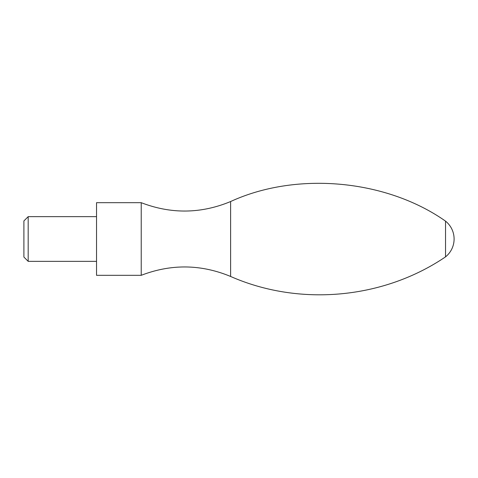 <?xml version="1.0" encoding="UTF-8"?>
<svg xmlns="http://www.w3.org/2000/svg" width="478" height="478" viewBox="0 0 478 478"><rect width="100%" height="100%" fill="white"/><g stroke="black" fill="none" stroke-linecap="round" stroke-linejoin="round"><path stroke-width="0.72" d="M23.9 220.938L23.9 257.062L28.184 261.346L28.184 216.654L23.9 220.938M445.538 239L445.538 256.859A22.908 22.908 0 0 0 445.538 221.141L445.538 239M445.538 221.141C386.218 179.393 296.509 171.214 230.617 201.537C200.975 213.815 171.178 214.198 141.225 202.684L141.225 275.316L96.532 275.316L96.532 202.684L141.225 202.684M96.532 216.654L28.184 216.654M230.617 201.537L230.617 276.463C299.443 306.739 383.32 299.091 445.538 256.859M230.617 276.463C200.975 264.185 171.178 263.802 141.225 275.316M96.532 261.346L28.184 261.346"/></g></svg>
